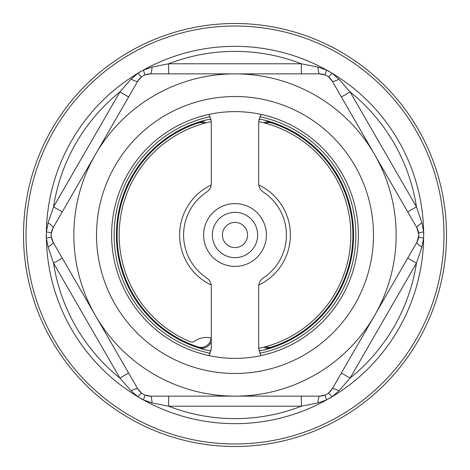<?xml version="1.0" encoding="UTF-8"?>
<svg xmlns="http://www.w3.org/2000/svg" width="470" height="470" viewBox="0 0 470 470"><rect width="100%" height="100%" fill="white"/><g stroke="black" fill="none" stroke-linecap="round" stroke-linejoin="round"><path stroke-width="0.7" d="M235 23.5A211.5 211.5 0 0 0 23.5 235A211.5 211.5 0 0 0 235 446.5A211.5 211.5 0 0 0 446.5 235A211.5 211.5 0 0 0 235 23.5M62.269 258.106L53.545 263.141L48.099 247.126L46.366 238.114L46.366 231.886L48.099 222.874L53.545 206.859L119.903 91.926L131.048 79.207L137.992 73.197L143.379 70.083L152.057 67.075L168.648 63.785L301.352 63.785L317.943 67.075L326.621 70.083L332.008 73.197A10.07 0.652 -52.6 0 1 328.483 76.874A11.233 8.56 30 0 0 327.267 76.04A11.233 8.56 30 0 1 328.483 76.874L332.267 81.187C329.341 76.487 325.111 74.043 319.571 73.855L235 73.855A161.145 161.145 0 0 0 95.445 315.57A161.145 161.145 0 0 0 374.555 315.57A161.145 161.145 0 0 0 235 73.855L150.429 73.855C144.889 74.043 140.659 76.487 137.733 81.187L53.163 227.668C50.554 232.556 50.554 237.444 53.163 242.332L137.733 388.813C140.659 393.513 144.889 395.957 150.429 396.145L319.571 396.145C325.111 395.957 329.341 393.513 332.267 388.813L416.837 242.332L418.682 236.892A11.233 8.56 90 0 0 418.799 235.429L416.855 242.303M423.834 234.689L423.635 231.886A188.658 188.658 0 0 0 332.008 73.197L338.952 79.207L350.097 91.926L416.455 206.859L421.901 222.874L423.635 231.886L423.635 238.114A10.07 0.652 7.4 0 1 418.682 236.892A11.233 8.56 90 0 0 418.799 235.429M327.267 393.96A11.233 8.56 150 0 0 328.483 393.126L332.267 388.813L341.379 373.039L350.097 378.074L338.952 390.793L332.008 396.803L326.621 399.917L317.943 402.925L301.352 406.215L168.648 406.215L152.057 402.925L143.379 399.917L137.992 396.803L131.048 390.793L119.903 378.074L53.545 263.141A183.623 183.623 0 0 0 119.903 378.074L128.621 373.039M235 358.375A123.375 123.375 0 0 0 341.849 173.312A123.375 123.375 0 0 0 128.151 173.312A123.375 123.375 0 0 0 235 358.375M235 373.48A138.48 138.48 0 0 0 354.926 165.757A138.48 138.48 0 0 0 115.074 165.757A138.48 138.48 0 0 0 235 373.48M265.051 354.656L261.044 355.596L258.717 348.775L258.717 286.365C258.811 282.805 260.321 280.002 263.253 277.952A51.412 51.412 0 0 0 263.253 192.048C260.333 190.009 258.817 187.207 258.717 183.635L258.717 121.225L261.038 114.404L264.557 115.221M271.748 352.776L265.133 354.639M265.133 115.362L271.748 117.224M204.949 115.344L208.956 114.404L211.283 121.225L211.283 183.635C211.189 187.195 209.679 189.998 206.747 192.048A51.412 51.412 0 0 0 206.747 277.952C209.667 279.991 211.183 282.793 211.283 286.365L211.283 348.775L208.956 355.596L205.443 354.785M198.252 117.224L204.867 115.362M204.867 354.639L198.252 352.776M328.483 393.126A10.07 0.652 -127.4 0 1 332.008 396.803A188.658 188.658 0 0 0 423.635 238.114L421.901 247.126L416.455 263.141L350.097 378.074A183.623 183.623 0 0 0 416.455 263.141L407.731 258.106M421.901 247.126A10.07 1.721 30 0 1 416.837 242.332C419.446 237.444 419.446 232.556 416.837 227.668L332.267 81.187A10.07 1.721 -30 0 0 338.952 79.207M421.901 222.874A10.07 1.721 -30 0 0 416.837 227.668L418.682 233.108A11.233 8.56 90 0 1 418.799 234.571A11.233 8.56 90 0 0 418.682 233.108A10.07 0.652 -7.4 0 1 423.635 231.886M341.379 96.961L350.097 91.926A183.623 183.623 0 0 1 416.455 206.859L407.731 211.894M235 203.604A31.396 31.396 0 0 0 207.811 250.698A31.396 31.396 0 0 0 262.19 250.698A31.396 31.396 0 0 0 235 203.604A31.396 31.396 0 0 1 262.19 250.698A31.396 31.396 0 0 1 207.811 250.698A31.396 31.396 0 0 1 235 203.604M168.648 396.145L168.648 406.215A183.623 183.623 0 0 0 301.352 406.215L301.352 396.145L319.571 396.145L325.199 395.017A11.233 8.56 150 0 0 326.527 394.389M131.048 390.793A10.07 1.721 -30 0 1 137.733 388.813L141.517 393.126A11.233 8.56 -150 0 0 142.733 393.96A11.233 8.56 -150 0 1 141.517 393.126A10.07 0.652 -52.6 0 0 137.992 396.803A188.658 188.658 0 0 1 46.366 238.114A10.07 0.652 -7.4 0 0 51.318 236.892L53.163 242.332A10.07 1.721 -30 0 1 48.099 247.126M140.853 398.689L143.379 399.917A10.07 0.652 -67.4 0 0 144.801 395.017A11.233 8.56 -150 0 1 143.473 394.389A11.233 8.56 -150 0 0 144.801 395.017L150.429 396.145A10.07 1.721 -90 0 1 152.057 402.925M319.571 396.145A10.07 1.721 -90 0 0 317.943 402.925M325.199 395.017A10.07 0.652 -112.6 0 0 326.621 399.917A188.658 188.658 0 0 1 143.379 399.917M332.267 388.813A10.07 1.721 -150 0 1 338.952 390.793M329.147 71.311L326.621 70.083A10.07 0.652 -67.4 0 0 325.199 74.983A11.233 8.56 30 0 1 326.527 75.611A11.233 8.56 30 0 0 325.199 74.983L319.571 73.855A10.07 1.721 -90 0 1 317.943 67.075M301.352 73.855L301.352 63.785A183.623 183.623 0 0 0 168.648 63.785L168.648 73.855L150.429 73.855L144.801 74.983A11.233 8.56 -30 0 0 143.473 75.611A11.233 8.56 -30 0 1 144.801 74.983A10.07 0.652 -112.6 0 0 143.379 70.083A188.658 188.658 0 0 1 326.621 70.083M140.313 71.622L137.992 73.197A10.07 0.652 -127.4 0 0 141.517 76.874A11.233 8.56 -30 0 1 142.733 76.04A11.233 8.56 -30 0 0 141.517 76.874L137.733 81.187L128.621 96.961L119.903 91.926A183.623 183.623 0 0 0 53.545 206.859L62.269 211.894M48.099 222.874A10.07 1.721 30 0 1 53.163 227.668L51.318 233.108A11.233 8.56 -90 0 0 51.201 234.571M51.201 235.429A11.233 8.56 -90 0 0 51.318 236.892M51.318 233.108A10.07 0.652 7.4 0 0 46.366 231.886A188.658 188.658 0 0 1 137.992 73.197M131.048 79.207A10.07 1.721 -150 0 0 137.733 81.187M152.057 67.075A10.07 1.721 -90 0 1 150.429 73.855M46.166 235.311L46.366 238.114M329.687 398.378L332.008 396.803M416.849 227.686L418.799 234.571M211.283 341.808A10.07 10.058 130.2 0 1 198.857 347.683L206.524 350.121A118.587 118.587 0 0 1 206.524 119.879L198.857 122.317A10.07 10.058 49.8 0 1 206.23 122.811M198.857 122.317A51187.829 1876.569 93.6 0 0 197.864 123.117A10.082 10.07 -40.6 0 1 204.579 123.246M263.77 347.189A10.07 10.058 49.8 0 0 271.143 347.683A51187.829 1876.569 -86.4 0 0 272.136 346.884A10.082 10.07 -40.6 0 1 265.421 346.754M265.421 123.246A10.082 10.07 40.6 0 1 272.136 123.117A51187.823 1876.569 -93.6 0 0 271.143 122.317A10.07 10.058 130.2 0 0 263.77 122.811M271.143 122.317L263.476 119.879A118.587 118.587 0 0 1 263.476 350.121L271.143 347.683M258.905 119.157L263.47 119.879M272.136 123.117A117.888 117.888 0 0 1 272.136 346.884M263.476 350.121L258.905 350.843M211.095 350.843L206.53 350.121M211.083 338.012A10.082 10.07 40.6 0 1 197.864 346.884A51187.823 1876.569 86.4 0 0 198.857 347.683M197.864 346.884A117.888 117.888 0 0 1 197.864 123.117M206.524 119.879L211.095 119.157M210.325 353.311A120.855 120.855 0 0 1 210.325 116.689A120.855 120.855 0 0 0 210.325 353.311M259.675 116.689A120.855 120.855 0 0 1 259.675 353.311A120.855 120.855 0 0 0 259.675 116.689M211.283 338.059A20.145 20.145 0 0 0 194.75 341.149A5.035 5.035 0 0 1 189.88 341.672A115.82 115.82 0 0 1 211.283 121.63M258.717 121.63A115.82 115.82 0 0 1 258.717 348.37M211.195 285.014A55.395 55.395 0 0 1 211.195 184.986M258.805 184.986A55.395 55.395 0 0 1 258.805 285.014M237.861 222.739A12.59 12.59 0 0 0 222.95 238.648A12.59 12.59 0 0 0 244.189 243.607A12.59 12.59 0 0 0 237.861 222.739M240.152 212.934A22.66 22.66 0 0 0 213.315 241.574A22.66 22.66 0 0 0 251.532 250.498A22.66 22.66 0 0 0 240.152 212.934M235 26.02A208.98 208.98 0 0 0 54.015 339.493A208.98 208.98 0 0 0 415.985 339.493A208.98 208.98 0 0 0 235 26.02"/></g></svg>
